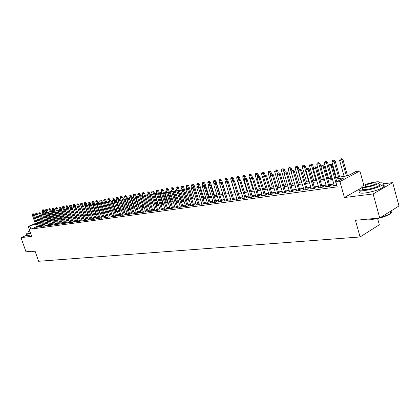 <?xml version="1.0" encoding="UTF-8"?>
<svg xmlns="http://www.w3.org/2000/svg" width="420" height="420" viewBox="0 0 420 420"><rect width="100%" height="100%" fill="white"/><g stroke="black" fill="none" stroke-linecap="round" stroke-linejoin="round"><path stroke-width="0.63" d="M335.612 177.618L347.918 175.781L355.877 171.544L359.882 170.929L339.932 181.597L335.906 182.18L344.143 177.791L335.995 178.994M363.841 185.262L359.882 170.929M359.452 189.073L344.405 197.521L373.133 193.956L379.733 217.98L399 205.973L392.695 182.6L383.675 183.813M377.612 218.521L379.334 224.784L360.092 236.969L38.624 261.277L35.007 250.95L25.998 251.811L21 237.647L31.694 236.318L28.235 226.433L35.291 223.519M47.061 218.783L47.534 218.715M373.133 193.956L392.695 182.6M26.775 235.216L21 237.647M334.142 185.183L332.887 185.855L336.788 185.309M326.345 186.286L325.106 186.947L329.752 186.296L331.128 185.561L329.747 185.756M318.691 187.373L317.468 188.013L322.035 187.373L323.405 186.648L322.051 186.837M311.178 188.433L309.976 189.063L314.454 188.433L315.83 187.714L314.491 187.903M303.802 189.478L302.62 190.092L307.015 189.478L308.395 188.759L307.078 188.942M296.562 190.502L295.397 191.1L299.712 190.496L301.093 189.782L299.796 189.966M289.454 191.504L288.304 192.092L292.546 191.499L293.921 190.79L292.645 190.974M282.471 192.491L281.337 193.069L285.5 192.486L286.881 191.783L285.621 191.961M275.609 193.463L274.491 194.024L278.586 193.452L279.962 192.754L278.723 192.927M268.868 194.413L267.766 194.969L271.787 194.402L273.168 193.709L271.945 193.883M262.248 195.353L261.161 195.893L265.109 195.337L266.49 194.649L265.288 194.817M255.738 196.271L254.667 196.802L258.547 196.256L259.928 195.573L258.741 195.736M249.338 197.174L248.283 197.694L252.1 197.159L253.481 196.476L252.31 196.644M243.049 198.061L242.009 198.571L245.758 198.046L247.139 197.369L245.984 197.531M236.864 198.933L235.835 199.437L239.526 198.917L240.907 198.245L239.768 198.403M230.785 199.794L229.772 200.282L233.399 199.778L234.775 199.106L233.651 199.264M224.805 200.634L223.802 201.117L227.372 200.618L228.748 199.957L227.64 200.109M218.92 201.469L217.933 201.941L221.445 201.448L222.815 200.786L221.723 200.944M213.134 202.283L212.158 202.75L215.612 202.267L216.983 201.605L215.906 201.758M207.438 203.086L206.477 203.542L209.874 203.065L211.244 202.414L210.184 202.566M201.836 203.879L200.886 204.325L204.23 203.858L205.601 203.207L204.55 203.353M196.324 204.656L195.384 205.097L198.676 204.635L200.041 203.989L199.007 204.136M190.895 205.417L189.966 205.853L193.205 205.401L194.576 204.761L193.552 204.902M185.551 206.173L184.637 206.598L187.824 206.152L189.189 205.517L188.181 205.658M180.29 206.913L179.387 207.333L182.527 206.892L183.887 206.262L182.894 206.399M175.114 207.643L174.221 208.058L177.308 207.622L178.668 206.992L177.686 207.134M170.011 208.362L169.129 208.766L172.174 208.341L173.534 207.716L172.557 207.853M164.987 209.071L164.115 209.47L167.118 209.05L168.472 208.425L167.512 208.561M160.041 209.769L159.18 210.163L162.136 209.748L163.485 209.129L162.535 209.26M155.164 210.457L154.313 210.84L157.227 210.436L158.576 209.816L157.637 209.947M150.365 211.129L149.525 211.512L152.392 211.108L153.736 210.499L152.812 210.63M145.635 211.796L144.8 212.173L147.625 211.775L148.974 211.171L148.055 211.297M140.968 212.452L140.149 212.825L142.931 212.436L144.275 211.827L143.372 211.953M136.374 213.103L135.566 213.465L138.306 213.082L139.645 212.478L138.752 212.604M131.849 213.738L131.045 214.095L133.749 213.717L135.083 213.119L134.201 213.245M127.381 214.368L126.588 214.72L129.255 214.347L130.589 213.754L129.717 213.875M122.981 214.988L122.199 215.334L124.824 214.966L126.158 214.373L125.291 214.499M118.639 215.597L117.868 215.943L120.456 215.581L121.784 214.988L120.934 215.108M114.361 216.2L113.594 216.536L116.151 216.179L117.474 215.597L116.634 215.712M110.145 216.793L109.384 217.13L111.904 216.773L113.227 216.195L112.392 216.31M105.982 217.382L105.231 217.707L107.72 217.361L109.037 216.783L108.213 216.899M101.882 217.959L101.136 218.279L103.588 217.938L104.9 217.361L104.087 217.476M97.829 218.526L97.099 218.846L99.514 218.51L100.826 217.938L100.018 218.048M93.839 219.088L93.109 219.403L95.498 219.072L96.805 218.5L96.007 218.615M89.896 219.644L89.177 219.954L91.534 219.623L92.836 219.061L92.048 219.172M86.011 220.19L85.297 220.5L87.617 220.174L88.919 219.608L88.142 219.718M82.173 220.731L81.47 221.036L83.758 220.715L85.061 220.154L84.284 220.264M78.388 221.261L77.689 221.56L79.952 221.246L81.249 220.689L80.483 220.794M74.65 221.786L73.962 222.085L76.193 221.771L77.485 221.219L76.729 221.324M70.964 222.306L70.282 222.6L72.482 222.29L73.773 221.739L73.022 221.844M67.321 222.821L66.649 223.109L68.822 222.805L70.108 222.254L69.363 222.359M63.73 223.325L63.058 223.608L65.205 223.309L66.486 222.763L65.751 222.868M60.181 223.823L59.519 224.107L61.64 223.808L62.916 223.267L62.191 223.367M56.679 224.317L56.023 224.595L58.112 224.301L59.388 223.76L58.669 223.86M53.219 224.805L52.568 225.078L54.637 224.789L55.907 224.249L55.193 224.348M49.802 225.283L49.161 225.556L51.198 225.267L52.468 224.732L51.76 224.831M46.431 225.755L45.791 226.023L47.806 225.745L49.072 225.209L48.373 225.309M43.097 226.228L44.457 226.212L45.717 225.682L45.024 225.782M39.805 226.69L41.149 226.674L42.404 226.149L41.722 226.244M36.435 226.795L30.849 229.126L337.218 186.847L335.906 182.18M333.827 184.06L329.443 184.679M326.025 185.167L321.746 185.771M318.37 186.254L314.192 186.847M310.858 187.32L306.773 187.898M303.481 188.365L299.497 188.932M296.242 189.394L292.346 189.945M289.128 190.402L285.322 190.942M282.145 191.394L278.429 191.924M275.284 192.365L271.651 192.885M268.543 193.326L264.994 193.83M261.923 194.266L258.447 194.759M255.413 195.19L252.016 195.673M249.013 196.098L245.695 196.565M242.723 196.991L239.479 197.453M236.539 197.867L233.363 198.319M230.459 198.728L227.351 199.169M224.48 199.579L221.44 200.009M218.594 200.413L215.623 200.834M212.809 201.233L209.9 201.647M207.113 202.041L204.267 202.445M201.511 202.839L198.723 203.233M195.998 203.621L193.268 204.01M190.57 204.393L187.903 204.771M185.231 205.149L182.616 205.522M179.97 205.895L177.408 206.257M174.788 206.63L172.284 206.987M169.691 207.354L167.234 207.701M164.666 208.068L162.262 208.409M159.721 208.772L157.369 209.102M154.844 209.459L152.539 209.79M150.045 210.142L147.787 210.462M145.315 210.814L143.105 211.129M140.653 211.475L138.484 211.785M136.059 212.126L133.933 212.431M131.528 212.772L129.449 213.066M127.066 213.402L125.029 213.696M122.666 214.027L120.666 214.31M118.325 214.646L116.371 214.924M114.051 215.25L112.13 215.523M109.83 215.849L107.951 216.116M105.672 216.442L103.829 216.704M101.567 217.025L99.761 217.282M97.519 217.597L95.749 217.849M93.529 218.164L91.791 218.411M89.586 218.726L87.885 218.967M85.701 219.277L84.032 219.513M81.863 219.817L80.231 220.054M78.078 220.358L76.477 220.584M74.345 220.889L72.77 221.109M70.655 221.408L69.116 221.629M67.016 221.928L65.504 222.143M63.425 222.437L61.94 222.647M59.876 222.941L58.422 223.146M56.374 223.435L54.947 223.64M52.915 223.928L51.518 224.128M49.502 224.411L48.132 224.606M46.127 224.889L44.782 225.083M42.798 225.367L41.48 225.55M39.506 225.829L38.225 226.049M36.556 227.147L37.879 227.131L39.134 226.611L38.451 226.706M344.405 197.521L339.932 181.597M30.849 229.126L29.825 226.207L28.235 226.433M379.733 217.98L355.425 220.306L360.092 236.969M41.423 221.408L40.813 221.66L41.475 221.56M43.46 221.261L44.804 221.062M46.799 220.763L48.169 220.558M50.185 220.259L51.581 220.048M53.608 219.749L55.03 219.534M57.078 219.23L58.527 219.014M60.59 218.704L62.071 218.484M64.15 218.174L65.657 217.948M67.751 217.634L69.29 217.403M71.405 217.088L72.975 216.857M75.101 216.536L76.703 216.295M78.85 215.975L80.483 215.733M82.645 215.408L84.31 215.161M86.494 214.835L88.195 214.578M90.395 214.253L92.127 213.995M94.343 213.659L96.112 213.397M98.348 213.061L100.154 212.793M102.412 212.457L104.249 212.184M106.528 211.843L108.407 211.559M110.702 211.218L112.618 210.929M114.938 210.588L116.891 210.294L113.106 198.833L111.862 199.043L115.642 210.478M119.228 209.942L121.223 209.648M123.58 209.297L125.617 208.992M127.995 208.635L130.074 208.325M132.478 207.963L134.594 207.648M137.02 207.286L139.183 206.966M141.629 206.598L143.84 206.267M146.307 205.9L148.565 205.564M151.058 205.191L153.358 204.845M155.878 204.472L158.225 204.12M160.766 203.737L163.165 203.38M165.732 202.997L168.184 202.629M170.772 202.246L173.276 201.868M175.896 201.479L178.447 201.096M181.094 200.702L183.703 200.314M186.37 199.915L189.037 199.516M191.735 199.112L194.46 198.707M197.185 198.298L199.967 197.883M202.718 197.474L205.564 197.048M208.346 196.634L211.25 196.198M214.064 195.778L217.03 195.332M219.87 194.911L222.91 194.455M225.776 194.03L228.884 193.562M231.782 193.132L234.959 192.654M237.888 192.218L241.133 191.735M244.099 191.289L247.417 190.796M250.415 190.344L253.811 189.84M256.841 189.389L260.311 188.869M263.377 188.412L266.931 187.882M270.029 187.415L273.661 186.874M276.801 186.407L280.518 185.85M283.689 185.378L287.495 184.805M290.708 184.328L294.599 183.745L290.262 168.856L288.188 169.208L292.509 184.06M297.848 183.262L301.833 182.663M305.125 182.175L309.204 181.566M312.532 181.067L316.712 180.442M320.082 179.939L324.356 179.303M327.773 178.789L332.152 178.138M47.581 218.857L47.15 219.035M44.483 220.138L43.249 220.652M37.086 222.773L38.273 222.285M40.084 221.534L41.297 221.036M43.118 220.28L44.357 219.77M38.498 222.925L37.212 223.146M35.422 223.892L29.825 226.207M332.54 179.508L328.156 180.154M324.744 180.658L320.465 181.288M317.095 181.786L312.916 182.401M309.587 182.894L305.508 183.498M302.216 183.981L298.231 184.569M294.977 185.052L291.086 185.624M287.873 186.102L284.067 186.664M280.891 187.131L277.174 187.682M274.04 188.144L270.406 188.68M267.304 189.137L263.75 189.661M260.684 190.113L257.213 190.628M254.179 191.074L250.787 191.578M247.784 192.019L244.466 192.512M241.5 192.948L238.256 193.426M235.321 193.862L232.15 194.329M229.247 194.759L226.144 195.216M223.272 195.641L220.232 196.088M217.392 196.508L214.421 196.948M211.612 197.363L208.703 197.788M205.921 198.203L203.075 198.623M200.324 199.028L197.542 199.437M194.817 199.841L192.092 200.246M189.394 200.645L186.727 201.038M184.054 201.432L181.445 201.815M178.799 202.204L176.243 202.582M173.628 202.97L171.124 203.338M168.53 203.721L166.078 204.083M163.511 204.461L161.112 204.818M158.571 205.191L156.219 205.543M153.704 205.91L151.4 206.252M148.906 206.619L146.648 206.955M144.181 207.317L141.971 207.643M139.524 208.005L137.361 208.325M134.935 208.682L132.815 208.997M130.41 209.354L128.331 209.659M125.953 210.011L123.916 210.31M121.553 210.662L119.564 210.956M117.222 211.297L115.269 211.585M112.948 211.932L111.032 212.21M108.733 212.552L106.859 212.83M104.58 213.166L102.737 213.439M100.48 213.77L98.679 214.037M96.437 214.368L94.668 214.631M92.447 214.956L90.715 215.213M88.515 215.539L86.814 215.791M84.63 216.111L82.966 216.358M80.803 216.678L79.17 216.919M77.023 217.234L75.421 217.471M73.29 217.786L71.72 218.017M69.605 218.332L68.066 218.558M65.972 218.867L64.46 219.088M62.38 219.398L60.9 219.613M58.842 219.917L57.388 220.133M55.34 220.437L53.918 220.647M51.886 220.946L50.489 221.151M48.479 221.45L47.108 221.65M45.108 221.949L43.764 222.143M41.779 222.437L40.462 222.632M38.351 225.997L37.343 223.094M33.107 213.811L32.623 213.896L33.107 213.811L33.233 214.688L34.141 214.326L38.509 226.868M36.614 227.309L32.267 214.851L33.233 214.688L37.585 227.173M32.623 213.896L32.267 214.851M34.141 214.326L33.254 213.754M47.702 220.631L44.126 210.294L42.263 210.819L42.73 212.173M43.249 209.727L42.614 209.869L43.249 209.727L44.126 210.294M43.922 212.641L43.102 209.79M42.263 210.819L42.614 209.869M35.107 251.244L32.561 251.37M32.324 251.26L35.059 251.108M28.171 232.764L26.318 233.924L27.389 234.176L30.686 233.431M26.413 234.181L26.817 235.342L27.888 235.604L31.185 234.864M30.587 233.153L28.345 233.263L27.951 232.145M29.789 230.869L27.888 231.956L30.125 231.835M29.904 231.21L30.004 231.494M390.096 211.523C392.012 212.137 391.403 213.292 388.274 214.982C383.607 217.187 378.383 218.636 372.598 219.324L367.784 219.125M368.036 219.098L372.356 219.14L378.478 218.101M362.276 187.43L359.662 188.906C357.719 190.596 359.326 191.168 364.476 190.617C372.346 189.331 378.446 187.394 382.778 184.795C384.662 183.22 383.492 182.584 379.26 182.894M360.308 191.231C358.37 192.943 359.982 193.526 365.132 192.99C373.002 191.725 379.097 189.787 383.423 187.173C384.946 185.966 384.557 185.293 382.247 185.152M379.15 183.955C380.389 184.123 380.515 184.585 379.528 185.346C376.425 187.215 372.041 188.612 366.371 189.541C362.644 189.945 361.478 189.535 362.885 188.307M375.354 181.954C369.673 182.921 365.316 184.322 362.292 186.16C360.88 187.373 362.04 187.777 365.768 187.362C371.438 186.417 375.827 185.021 378.929 183.162C380.389 181.907 379.197 181.503 375.354 181.954M367.495 186.386C371.149 185.777 373.973 184.879 375.963 183.682C376.897 182.879 376.131 182.616 373.669 182.905C370.01 183.524 367.201 184.427 365.243 185.614C364.329 186.401 365.08 186.659 367.495 186.386M380.247 217.66L388.427 214.688L390.548 213.36C391.713 212.368 391.718 211.659 390.563 211.234M36.346 213.271L35.858 213.355L36.346 213.271L36.477 214.158L37.391 213.785L41.779 226.412M39.863 226.853L35.501 214.316L36.477 214.158L40.845 226.716M35.858 213.355L35.501 214.316M37.391 213.785L36.498 213.213M39.627 212.725L39.134 212.809L39.627 212.725L39.764 213.612L40.677 213.245L45.082 225.95M43.155 226.396L38.776 213.775L39.764 213.612L44.152 226.254M39.134 212.809L38.776 213.775M40.677 213.245L39.779 212.667M42.956 212.173L42.452 212.258L42.956 212.173L43.092 213.066L44.005 212.693L48.431 225.482M46.489 225.928L42.089 213.229L43.092 213.066L47.497 225.787M42.452 212.258L42.089 213.229M44.005 212.693L43.108 212.111M46.321 211.612L45.812 211.696L46.321 211.612L46.462 212.51L47.381 212.137L51.823 225.005M49.865 225.456L45.444 212.678L46.462 212.51L50.883 225.314M45.812 211.696L45.444 212.678M47.381 212.137L46.473 211.549M50.993 220.138L47.402 209.738L45.523 210.268L45.995 211.633M46.52 209.171L45.88 209.312L46.52 209.171L47.402 209.738M47.166 212L46.373 209.228M45.523 210.268L45.88 209.312M54.322 219.639L50.72 209.176L48.825 209.706L49.303 211.097M49.833 208.603L49.182 208.751L49.833 208.603L50.72 209.176M50.447 211.349L49.681 208.661M48.825 209.706L49.182 208.751M57.692 219.135L54.075 208.609L52.169 209.144L52.657 210.562L53.33 210.41L52.657 210.556L52.285 211.554L56.737 224.495M53.182 208.031L52.532 208.178L53.182 208.031L54.075 208.609M53.771 210.693L53.035 208.089M52.169 209.144L52.532 208.178M61.11 218.626L57.477 208.031L55.55 208.572L56.086 210.131M56.579 207.448L55.918 207.601L56.579 207.448L57.477 208.031M57.136 210.026L56.427 207.512M55.55 208.572L55.918 207.601M49.728 211.045L49.213 211.134L49.728 211.045L49.87 211.948L50.794 211.575L55.256 224.527M53.277 224.978L48.841 212.121L49.87 211.948L54.311 224.831M49.213 211.134L48.841 212.121M50.794 211.575L49.88 210.982M64.565 218.111L60.916 207.448L58.979 207.989L59.561 209.696M60.013 206.861L59.346 207.013L60.013 206.861L60.916 207.448M60.538 209.349L59.866 206.923M58.979 207.989L59.346 207.013M53.177 210.472L53.324 211.381L54.248 211.003L58.732 224.039M52.285 211.554L53.324 211.381L57.787 224.348M54.248 211.003L53.33 210.41M68.061 217.586L64.402 206.855L62.449 207.401L63.084 209.26M63.494 206.267L62.816 206.419L63.494 206.267L64.402 206.855M63.987 208.661L63.341 206.33M62.449 207.401L62.816 206.419M56.674 209.89L56.144 209.979L56.674 209.89L56.826 210.803L57.75 210.425L62.249 223.55M60.244 224.002L55.771 210.977L56.826 210.803L61.304 223.855M56.144 209.979L55.771 210.977M57.75 210.425L56.826 209.827M71.605 217.056L67.93 206.257L65.961 206.808L66.644 208.819M67.016 205.664L66.334 205.816L67.016 205.664L67.93 206.257M67.505 208.047L66.864 205.727M65.961 206.808L66.334 205.816M60.212 209.302L59.677 209.391L60.212 209.302L60.37 210.221L61.299 209.837L65.814 223.052M63.793 223.508L59.299 210.394L60.37 210.221L64.864 223.356M59.677 209.391L59.299 210.394M61.299 209.837L60.37 209.239M75.196 216.521L71.505 205.653L69.515 206.204L70.255 208.373M70.586 205.054L69.893 205.212L70.586 205.054L71.505 205.653M71.08 207.454L70.434 205.118M69.515 206.204L69.893 205.212M63.798 208.703L63.257 208.792L63.798 208.703L63.956 209.627L64.89 209.244L69.426 222.542M67.384 223.004L62.874 209.806L63.956 209.627L68.471 222.852M63.257 208.792L62.874 209.806M64.89 209.244L63.956 208.64M75.925 207.401L75.122 205.039L73.122 205.595L73.91 207.926M74.198 204.44L73.5 204.593L74.198 204.44L75.122 205.039M74.697 206.85L74.046 204.503M73.122 205.595L73.5 204.593M67.431 208.1L66.885 208.189L67.431 208.1L67.594 209.029L68.528 208.646L73.085 222.033M71.027 222.495L66.496 209.207L67.594 209.029L72.13 222.343M66.885 208.189L66.496 209.207M68.528 208.646L67.589 208.037M79.553 206.677L78.787 204.414L76.771 204.981L80.414 215.744M77.858 203.81L77.154 203.968L77.858 203.81L78.787 204.414M78.361 206.241L77.705 203.873M76.771 204.981L77.154 203.968M71.111 207.485L70.555 207.58L71.111 207.485L71.279 208.42L72.214 208.037L76.792 221.513M74.713 221.981L70.166 208.603L71.279 208.42L75.831 221.823M70.555 207.58L70.166 208.603M72.214 208.037L71.269 207.422M83.228 205.936L82.504 203.784L80.467 204.356L84.126 215.187M81.564 203.18L80.855 203.338L81.564 203.18L82.504 203.784M82.079 205.622L81.412 203.243M80.467 204.356L80.855 203.338M74.839 206.866L74.277 206.96L74.839 206.866L75.012 207.805L75.952 207.417L80.545 220.988M78.451 221.456L73.883 207.995L75.012 207.805L79.585 221.298M74.277 206.96L73.883 207.995M75.952 207.417L74.996 206.803M86.951 205.191L86.263 203.149L84.21 203.721L87.885 214.625M85.323 202.535L84.604 202.697L85.323 202.535L86.263 203.149M85.843 205.007L85.171 202.603M84.21 203.721L84.604 202.697M78.619 206.236L78.046 206.33L78.619 206.236L78.792 207.186L79.732 206.792L84.352 220.458M82.241 220.925L77.653 207.37L78.792 207.186L83.386 220.768M78.046 206.33L77.653 207.37M79.732 206.792L78.776 206.173M90.72 204.43L90.074 202.503L88.006 203.081L91.697 214.058M89.129 201.889L88.4 202.046L89.129 201.889L90.074 202.503M93.907 219.292L89.261 205.459L89.665 204.398L90.421 204.236L89.665 204.398L88.977 201.952M88.006 203.081L88.4 202.046M82.446 205.601L81.868 205.695L82.446 205.601L82.624 206.551L83.57 206.162L88.205 219.917M86.074 220.39L81.47 206.745L82.624 206.551L87.239 220.227M81.868 205.695L81.47 206.745M83.57 206.162L82.604 205.532M94.542 203.658L93.938 201.847L91.849 202.429L95.555 213.481M92.983 201.227L92.248 201.39L92.983 201.227L93.938 201.847M93.576 203.915L92.831 201.29M91.849 202.429L92.248 201.39M86.326 204.955L85.743 205.049L86.326 204.955L86.51 205.91L87.455 205.517L92.117 219.371M89.964 219.844L85.339 206.105L86.51 205.91L91.14 219.681M85.743 205.049L85.339 206.105M87.455 205.517L86.483 204.887M98.422 202.902L97.85 201.185L95.744 201.768L99.467 212.898M96.889 200.56L96.148 200.723L96.889 200.56L97.85 201.185M97.54 203.416L96.736 200.624M95.744 201.768L96.148 200.723M90.258 204.298L90.447 205.265L91.397 204.866L96.075 218.82M89.261 205.459L90.447 205.265L95.099 219.125M91.397 204.866L90.421 204.236M102.391 202.241L101.819 200.508L99.692 201.101L103.425 212.305M100.853 199.883L100.097 200.051L100.853 199.883L101.819 200.508M101.561 202.918L100.695 199.946M99.692 201.101L100.097 200.051M94.248 203.637L93.644 203.737L94.248 203.637L94.437 204.608L95.387 204.209L100.086 218.258M97.902 218.736L93.235 204.803L94.437 204.608L99.11 218.563M93.644 203.737L93.235 204.803M95.387 204.209L94.406 203.569M106.412 201.569L105.835 199.831L103.693 200.424L107.441 211.706M104.864 199.196L104.102 199.364L104.864 199.196L105.835 199.831M105.635 202.414L104.711 199.264M103.693 200.424L104.102 199.364M98.291 202.965L97.681 203.065L98.291 202.965L98.485 203.941L99.44 203.537L104.155 217.691M101.95 218.169L97.261 204.141L98.485 203.941L103.173 217.996M97.681 203.065L97.261 204.141M99.44 203.537L98.448 202.897M110.492 200.891L109.909 199.138L107.751 199.736L111.515 211.097M108.932 198.503L108.161 198.671L108.932 198.503L109.909 199.138M109.762 201.905L108.775 198.566M107.751 199.736L108.161 198.671M102.386 202.283L101.766 202.382L102.386 202.283L102.585 203.264L103.541 202.86L108.281 217.114M106.055 217.591L101.351 203.469L102.585 203.264L107.294 217.418M101.766 202.382L101.351 203.469M103.541 202.86L102.543 202.214M113.053 197.799L112.277 197.967L113.053 197.799L114.041 198.44L113.106 198.833L112.901 197.862M114.623 200.203L114.041 198.44M111.862 199.043L112.277 197.967M106.538 201.59L105.914 201.695L106.538 201.59L106.743 202.577L107.704 202.172L112.466 216.531M110.219 217.009L105.488 202.787L106.743 202.577L111.479 216.835M105.914 201.695L105.488 202.787M107.704 202.172L106.701 201.521M118.813 199.516L118.225 197.726L116.025 198.34L119.821 209.853M117.233 197.085L116.45 197.258L117.233 197.085L118.225 197.726M121.091 209.664L117.08 197.148M116.025 198.34L116.45 197.258M110.754 200.886L110.119 200.991L110.754 200.886L110.964 201.884L111.925 201.479L116.708 215.938M114.434 216.421L109.688 202.094L110.964 201.884L115.715 216.242M110.119 200.991L109.688 202.094M111.925 201.479L110.912 200.818M123.081 198.865L122.472 197.006L120.251 197.621L124.063 209.223M121.475 196.361L120.677 196.534L121.475 196.361L122.472 197.006M125.349 209.029L121.317 196.423M120.251 197.621L120.677 196.534M115.028 200.177L114.382 200.282L115.028 200.177L115.238 201.18L116.204 200.771L121.007 215.334M118.718 215.822L113.951 201.39L115.238 201.18L120.01 215.639M114.382 200.282L113.951 201.39M116.204 200.771L115.185 200.109M127.444 198.334L126.772 196.277L124.535 196.896L128.363 208.577M125.769 195.626L124.966 195.799L125.769 195.626L126.772 196.277M129.665 208.383L125.612 195.689M124.535 196.896L124.966 195.799M119.359 199.453L118.708 199.563L119.359 199.453L119.579 200.466L120.545 200.051L125.365 214.725M123.055 215.213L118.272 200.681L119.579 200.466L124.367 215.03M118.708 199.563L118.272 200.681M120.545 200.051L119.522 199.385M131.875 197.799L131.14 195.536L128.877 196.161L132.725 207.926M130.127 194.88L129.313 195.059L130.127 194.88L131.14 195.536M134.043 207.732L129.969 194.948M128.877 196.161L129.313 195.059M123.753 198.723L123.092 198.833L123.753 198.723L123.979 199.742L124.945 199.327L129.791 214.106M127.46 214.599L122.651 199.957L123.979 199.742L128.793 214.41M123.092 198.833L122.651 199.957M124.945 199.327L123.916 198.655M136.369 197.258L135.566 194.785L133.287 195.416L137.146 207.27M134.547 194.124L133.723 194.303L134.547 194.124L135.566 194.785M138.484 207.065L134.389 194.192M133.287 195.416L133.723 194.303M128.215 197.983L127.538 198.093L128.215 197.983L128.441 199.007L129.412 198.587L134.279 213.481M131.922 213.974L127.097 199.227L128.441 199.007L133.276 213.785M127.538 198.093L127.097 199.227M129.412 198.587L128.373 197.915M140.926 196.712L140.054 194.024L137.755 194.659L143.451 212.2M139.03 193.358L138.196 193.541L139.03 193.358L140.054 194.024M142.989 206.393L138.873 193.426M137.755 194.659L138.196 193.541M132.736 197.227L132.053 197.342L132.736 197.227L132.972 198.256L133.943 197.841L138.831 212.846M136.453 213.339L131.607 198.482L132.972 198.256L137.823 213.15M132.053 197.342L131.607 198.482M133.943 197.841L132.898 197.159M145.546 196.161L144.606 193.253L142.285 193.893L143.031 196.198M143.577 192.581L142.732 192.764L143.577 192.581L144.606 193.253M147.556 205.711L143.419 192.649M142.285 193.893L142.732 192.764M137.487 196.392L136.637 196.581L137.487 196.392L138.542 197.08L137.566 197.5L142.443 212.504M141.047 212.698L136.18 197.731L137.566 197.5L137.324 196.466M136.637 196.581L136.18 197.731M153.221 204.866L149.226 192.47L146.885 193.116L147.588 195.295M148.186 191.793L147.336 191.977L148.186 191.793L149.226 192.47M152.187 205.023L148.029 191.861M146.885 193.116L147.336 191.977M141.986 195.689L141.283 195.804L141.986 195.689L142.228 196.733L143.204 196.308L148.139 211.543M145.714 212.042L140.821 196.964L142.228 196.733L147.126 211.848M141.283 195.804L140.821 196.964M143.204 196.308L142.149 195.62M157.925 204.162L153.914 191.678L151.547 192.328L152.208 194.381M152.87 190.99L152.003 191.179L152.87 190.99L153.914 191.678M156.891 204.32L152.712 191.063M151.547 192.328L152.003 191.179M146.711 194.901L145.997 195.022L146.711 194.901L146.963 195.951L147.94 195.526L152.896 210.882M150.444 211.381L145.535 196.187L146.963 195.951L151.877 211.181M145.997 195.022L145.535 196.187M147.94 195.526L146.874 194.833M162.697 203.453L158.671 190.869L156.282 191.525L156.896 193.452M157.616 190.181L156.739 190.37L157.616 190.181L158.671 190.869M161.658 203.606L157.458 190.25M156.282 191.525L156.739 190.37M151.51 194.103L150.785 194.224L151.51 194.103L151.767 195.163L152.744 194.733L157.721 210.21M155.248 210.709L150.318 195.4L151.767 195.163L156.702 210.509M150.785 194.224L150.318 195.4M152.744 194.733L151.672 194.035M167.538 202.729L163.496 190.05L161.086 190.712L161.658 192.507M162.435 189.357L161.548 189.551L162.435 189.357L163.496 190.05M166.499 202.881L162.278 189.425M161.086 190.712L161.548 189.551M156.377 193.294L155.642 193.415L156.377 193.294L156.639 194.36L157.626 193.93L162.619 209.522M160.125 210.026L155.169 194.602L156.639 194.36L161.6 209.822M155.642 193.415L155.169 194.602M157.626 193.93L156.544 193.221M172.452 201.994L168.394 189.221L165.958 189.887L166.493 191.567L165.585 191.762L166.509 191.562L167.606 192.281L172.646 208.126M167.328 188.522L166.43 188.716L167.328 188.522L168.394 189.221M171.412 202.146L167.165 188.591M165.958 189.887L166.43 188.716M161.322 192.47L160.577 192.596L161.322 192.47L161.59 193.541L162.577 193.111L167.596 208.829M165.071 209.333L160.099 193.788L161.59 193.541L166.572 209.129M160.577 192.596L160.099 193.788M162.577 193.111L161.485 192.397M177.44 201.248L173.366 188.375L170.903 189.053L171.439 190.743M172.289 187.672L171.381 187.871L172.289 187.672L173.366 188.375M176.4 201.406L172.132 187.74M170.903 189.053L171.381 187.871M167.606 192.281L166.619 192.717L171.617 208.42M170.095 208.635L165.102 192.964L166.619 192.717L166.341 191.636M165.585 191.762L165.102 192.964M182.506 200.492L178.411 187.52L175.928 188.202L176.468 189.903M177.329 186.811L176.41 187.01L177.329 186.811L178.411 187.52M181.461 200.65L177.166 186.884M175.928 188.202L176.41 187.01M171.439 190.785L170.672 190.916L171.439 190.785L171.722 191.872L172.709 191.436L177.776 207.407M175.198 207.921L170.184 192.129L171.722 191.872L176.747 207.701M170.672 190.916L170.184 192.129M172.709 191.436L171.607 190.712M187.646 199.726L183.535 186.653L181.025 187.341L181.566 189.053M182.443 185.939L181.514 186.139L182.443 185.939L183.535 186.653M186.601 199.878L182.285 186.008M181.025 187.341L181.514 186.139M176.615 189.924L175.833 190.055L176.615 189.924L176.904 191.021L177.896 190.58L182.984 206.682M180.38 207.197L175.34 191.279L176.904 191.021L181.949 206.976M175.833 190.055L175.34 191.279M177.896 190.58L176.783 189.851M192.864 198.944L188.738 185.771L186.202 186.464L186.748 188.191M187.64 185.047L186.695 185.257L187.64 185.047L188.738 185.771M191.819 199.101L187.478 185.12M186.202 186.464L186.695 185.257M181.876 189.047L181.083 189.178L181.876 189.047L182.17 190.155L183.162 189.709L188.27 205.947M185.64 206.456L180.579 190.412L182.17 190.155L187.236 206.236M181.083 189.178L180.579 190.412M183.162 189.709L182.038 188.974M198.166 198.151L194.019 184.874L191.462 185.572L192.008 187.315M192.916 184.149L191.956 184.354L192.916 184.149L194.019 184.874M193.856 187.871L192.754 184.217M191.462 185.572L191.956 184.354M187.215 188.16L186.412 188.297L187.215 188.16L187.52 189.273L188.512 188.827L193.641 205.196M190.984 205.711L185.903 189.535L187.52 189.273L192.607 205.485M186.412 188.297L185.903 189.535M188.512 188.827L187.383 188.087M203.548 197.347L199.385 183.965L196.802 184.669L197.358 186.464M198.272 183.23L197.3 183.44L198.272 183.23L199.385 183.965M199.174 186.827L198.109 183.304M196.802 184.669L197.3 183.44M192.644 187.257L191.825 187.394L192.644 187.257L192.953 188.375L193.946 187.929L199.101 204.435M196.413 204.95L191.31 188.648L192.953 188.375L198.061 204.719M191.825 187.394L191.31 188.648M193.946 187.929L192.806 187.184M209.013 196.534L204.834 183.041L202.225 183.755L202.834 185.729M203.716 182.301L202.729 182.516L203.716 182.301L204.834 183.041M204.577 185.761L203.553 182.375M202.225 183.755L202.729 182.516M198.156 186.338L197.321 186.48L198.156 186.338L198.471 187.467L199.469 187.016L204.645 203.658M201.931 204.178L196.807 187.74L198.471 187.467L203.6 203.947M197.321 186.48L196.807 187.74M199.469 187.016L198.319 186.265M214.567 195.704L210.373 182.102L207.732 182.821L208.415 185.031M209.239 181.356L208.247 181.571L209.239 181.356L210.373 182.102M210.063 184.674L209.081 181.429M207.732 182.821L208.247 181.571M203.758 185.404L202.913 185.546L203.758 185.404L204.083 186.543L205.081 186.091L210.278 202.876M207.533 203.396L202.388 186.821L204.083 186.543L209.234 203.159M202.913 185.546L202.388 186.821M205.081 186.091L203.926 185.33M220.206 194.859L215.996 181.146L213.328 181.876L214.084 184.328M214.856 180.395L213.848 180.616L214.856 180.395L215.996 181.146M215.633 183.572L214.694 180.469M213.328 181.876L213.848 180.616M209.454 184.459L208.593 184.601L209.454 184.459L209.785 185.603L210.782 185.147L216.006 202.078M213.229 202.597L208.063 185.887L209.785 185.603L214.956 202.356M208.593 184.601L208.063 185.887M210.782 185.147L209.617 184.385M225.939 194.003L221.708 180.18L219.014 180.91L219.844 183.614M220.563 179.424L219.539 179.645L220.563 179.424L221.708 180.18M227.74 200.44L222.469 183.22L221.288 182.438L220.232 182.663L221.288 182.438L220.4 179.498M219.014 180.91L219.539 179.645M215.24 183.493L214.363 183.64L215.24 183.493L215.581 184.648L216.578 184.191L221.823 201.264M219.02 201.789L213.833 184.936L215.581 184.648L220.773 201.542M214.363 183.64L213.833 184.936M216.578 184.191L215.408 183.419M228.438 182.212L227.519 179.193L224.794 179.933L225.697 182.889M226.364 178.432L225.325 178.652L226.364 178.432L227.519 179.193M227.105 181.472L226.202 178.505M224.794 179.933L225.325 178.652M222.469 183.22L221.471 183.677L226.69 200.713M224.905 200.965L219.691 183.971L221.471 183.677L221.125 182.516M220.232 182.663L219.691 183.971M234.287 181.046L233.42 178.19L230.664 178.941L234.843 192.675M232.255 177.424L231.205 177.65L232.255 177.424L233.42 178.19M233.011 180.49L232.092 177.497M230.664 178.941L231.205 177.65M227.105 181.519L226.202 181.671L227.105 181.519L227.462 182.69L228.464 182.228L233.756 199.605M230.885 200.13L225.656 182.989L227.462 182.69L232.701 199.873M226.202 181.671L225.656 182.989M228.464 182.228L227.273 181.445M240.23 179.855L239.421 177.177L236.639 177.928L240.828 191.777M238.245 176.4L237.179 176.631L238.245 176.4L239.421 177.177M239.012 179.487L238.088 176.474M236.639 177.928L237.179 176.631M233.189 180.506L232.271 180.658L233.189 180.506L233.552 181.687L234.554 181.225L239.873 198.749M236.969 199.274L231.714 181.991L233.552 181.687L238.812 199.017M232.271 180.658L231.714 181.991M234.554 181.225L233.357 180.432M246.272 178.642L245.522 176.138L242.708 176.904L246.913 190.869M244.34 175.361L243.254 175.591L244.34 175.361L245.522 176.138M245.112 178.474L244.178 175.434M242.708 176.904L243.254 175.591M239.374 179.477L238.439 179.634L239.374 179.477L239.747 180.668L240.749 180.201L246.089 197.883M243.154 198.413L237.878 180.973L239.747 180.668L245.033 198.151M238.439 179.634L237.878 180.973M240.749 180.201L239.542 179.398M252.415 177.403L251.722 175.088L248.876 175.859L253.103 189.945M250.53 174.3L249.433 174.536L250.53 174.3L251.722 175.088M251.317 177.44L250.367 174.374M248.876 175.859L249.433 174.536M245.669 178.432L244.718 178.589L245.669 178.432L246.052 179.629L247.054 179.156L252.415 197.001M249.448 197.531L244.151 179.944L246.052 179.629L251.354 197.264M244.718 178.589L244.151 179.944M247.054 179.156L245.837 178.353M258.683 176.211L258.032 174.017L255.15 174.799L259.392 189.005M256.83 173.224L255.717 173.46L256.83 173.224L258.032 174.017M257.639 176.426L256.667 173.297M255.15 174.799L255.717 173.46M252.068 177.366L251.102 177.524L252.068 177.366L252.462 178.573L253.465 178.101L258.851 196.109M255.848 196.634L250.525 178.889L252.462 178.573L257.786 196.366M251.102 177.524L250.525 178.889M253.465 178.101L252.236 177.287M265.099 175.145L264.442 172.93L261.534 173.717L265.792 188.05M263.235 172.127L262.106 172.368L263.235 172.127L264.442 172.93M264.117 175.565L263.072 172.205M261.534 173.717L262.106 172.368M258.584 176.279L257.597 176.442L258.584 176.279L258.988 177.497L259.99 177.02L265.398 195.195M262.358 195.725L257.014 177.823L258.988 177.497L264.332 195.447M257.597 176.442L257.014 177.823M259.99 177.02L258.752 176.201M271.63 174.059L270.968 171.822L268.023 172.62L272.302 187.078M269.75 171.014L268.601 171.26L269.75 171.014L270.968 171.822M270.716 174.741L269.588 171.092M268.023 172.62L268.601 171.26M265.209 175.177L264.212 175.345L265.209 175.177L265.624 176.405L266.627 175.928L272.06 194.266M268.984 194.796L263.618 176.731L265.624 176.405L270.994 194.518M264.212 175.345L263.618 176.731M266.627 175.928L265.377 175.098M278.271 172.951L277.61 170.698L274.627 171.502L278.922 186.086M276.381 169.88L275.216 170.132L276.381 169.88L277.61 170.698M277.436 173.901L276.218 169.958M274.627 171.502L275.216 170.132M271.955 174.053L270.937 174.221L271.955 174.053L272.381 175.292L273.383 174.809L278.838 193.326M275.725 193.856L270.338 175.628L272.381 175.292L277.772 193.567M270.937 174.221L270.338 175.628M273.383 174.809L272.123 173.975M285.028 171.827L284.361 169.554L281.348 170.363L285.658 185.084M283.122 168.73L281.941 168.982L283.122 168.73L284.361 169.554M284.272 173.05L282.959 168.809M281.348 170.363L281.941 168.982M278.822 172.909L277.788 173.082L278.822 172.909L279.258 174.158L280.261 173.675L285.742 192.365M282.587 192.896L277.179 174.5L279.258 174.158L284.671 192.602M277.788 173.082L277.179 174.5M280.261 173.675L278.99 172.83M289.989 167.554L288.787 167.811L289.989 167.554L291.239 168.389L290.262 168.856L289.826 167.633M291.916 170.714L291.239 168.389M288.188 169.208L288.787 167.811M285.815 171.749L284.76 171.922L285.815 171.749L286.262 173.003L287.264 172.515L292.766 191.389M289.574 191.914L284.146 173.35L286.262 173.003L291.69 191.62M284.76 171.922L284.146 173.35M287.264 172.515L285.983 171.665M298.982 169.785L298.231 167.202L295.15 168.032L299.486 183.015M296.971 166.362L295.754 166.619L296.971 166.362L298.231 167.202M301.607 182.7L296.809 166.441M295.15 168.032L295.754 166.619M292.934 170.562L291.858 170.741L292.934 170.562L293.391 171.827L294.394 171.339L299.917 190.391M296.683 190.922L291.239 172.184L293.391 171.827L298.846 190.617M291.858 170.741L291.239 172.184M294.394 171.339L293.102 170.483M306.196 168.908L305.356 165.995L302.232 166.829L306.59 181.954M304.085 165.144L302.846 165.406L304.085 165.144L305.356 165.995M308.742 181.634L303.923 165.223M302.232 166.829L302.846 165.406M300.185 169.355L299.087 169.538L300.185 169.355L300.652 170.63L301.655 170.142L307.204 189.378M303.928 189.908L298.457 170.993L300.652 170.63L306.127 189.599M299.087 169.538L298.457 170.993M301.655 170.142L300.353 169.276M313.541 168.021L312.606 164.761L309.445 165.611L313.819 180.873M311.325 163.91L310.07 164.173L311.325 163.91L312.606 164.761M316.013 180.547L311.162 163.989M309.445 165.611L310.07 164.173M307.571 168.126L306.453 168.31L307.571 168.126L308.049 169.412L309.052 168.919L314.622 188.349M311.304 188.874L305.818 169.78L308.049 169.412L313.546 188.564M306.453 168.31L305.818 169.78M309.052 168.919L307.739 168.042M321.017 167.123L319.993 163.511L316.79 164.367L321.179 179.776M318.701 162.65L317.425 162.918L318.701 162.65L319.993 163.511M323.416 179.44L318.538 162.729M316.79 164.367L317.425 162.918M315.094 166.871L313.955 167.066L315.094 166.871L315.583 168.173L316.586 167.674L322.177 187.299M318.817 187.824L313.31 168.546L315.583 168.173L321.101 187.504M313.955 167.066L313.31 168.546M316.586 167.674L315.262 166.792M332.01 178.159L327.511 162.236L324.272 163.102L328.676 178.658M326.209 161.364L324.912 161.637L326.209 161.364L327.511 162.236M330.955 178.316L326.046 161.443M324.272 163.102L324.912 161.637M322.76 165.596L321.599 165.79L322.76 165.596L323.264 166.908L324.261 166.404L329.879 186.228M326.477 186.753L320.943 167.291L323.264 166.908L328.802 186.428M321.599 165.79L320.943 167.291M324.261 166.404L322.928 165.517M339.685 177.009L335.176 160.934L331.894 161.81L336.31 177.513M333.858 160.057L332.54 160.335L333.858 160.057L335.176 160.934M338.63 177.166L333.701 160.136M331.894 161.81L332.54 160.335M330.572 164.299L329.39 164.493L330.572 164.299L331.091 165.617L332.089 165.113L336.767 181.718M334.278 185.661L328.729 166.005L331.091 165.617L336.646 185.33M329.39 164.493L328.729 166.005M332.089 165.113L330.74 164.215M347.508 175.844L342.977 159.611L339.654 160.498L344.09 176.353M341.654 158.723L340.316 159.007L341.654 158.723L342.977 159.611M346.453 176.001L341.492 158.807M339.654 160.498L340.316 159.007M390.054 211.549L390.548 213.36M365.479 186.48L365.243 185.614M379.528 185.346L378.929 183.162M382.778 184.795L383.423 187.173M388.274 214.982L388.427 214.688"/></g></svg>
